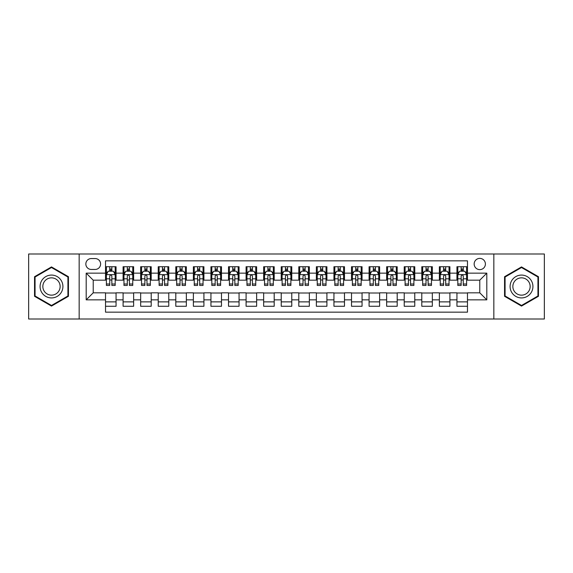 <?xml version="1.0" encoding="UTF-8"?>
<svg xmlns="http://www.w3.org/2000/svg" width="573" height="573" viewBox="0 0 573 573"><rect width="100%" height="100%" fill="white"/><g stroke="black" fill="none" stroke-linecap="round" stroke-linejoin="round"><path stroke-width="0.86" d="M479.78 258.387A5.623 5.623 0 0 0 474.158 264.01A5.623 5.623 0 0 0 479.78 269.632A5.623 5.623 0 0 0 485.403 264.01A5.623 5.623 0 0 0 479.78 258.387M493.833 319.003L544.35 319.003L544.35 253.997L493.833 253.997L493.833 319.003L79.167 319.003L79.167 253.997L28.65 253.997L28.65 319.003L79.167 319.003M467.475 266.731L456.939 266.731L456.939 273.149L449.905 273.149L449.905 280.176L456.939 280.176L456.939 273.149M449.905 273.149L449.905 266.731L439.362 266.731L439.362 273.149L432.336 273.149L432.336 280.176L439.362 280.176L439.362 273.149M432.336 273.149L432.336 266.731L421.792 266.731L421.792 273.149L414.766 273.149L414.766 280.176L421.792 280.176L421.792 273.149M414.766 273.149L414.766 266.731L404.223 266.731L404.223 273.149L397.196 273.149L397.196 280.176L404.223 280.176L404.223 273.149M397.196 273.149L397.196 266.731L386.653 266.731L386.653 273.149L379.627 273.149L379.627 280.176L386.653 280.176L386.653 273.149M379.627 273.149L379.627 266.731L369.084 266.731L369.084 273.149L362.057 273.149L362.057 280.176L369.084 280.176L369.084 273.149M362.057 273.149L362.057 266.731L351.514 266.731L351.514 273.149L344.48 273.149L344.48 280.176L351.514 280.176L351.514 273.149M344.48 273.149L344.48 266.731L333.944 266.731L333.944 273.149L326.911 273.149L326.911 280.176L333.944 280.176L333.944 273.149M326.911 273.149L326.911 266.731L316.368 266.731L316.368 273.149L309.341 273.149L309.341 280.176L316.368 280.176L316.368 273.149M309.341 273.149L309.341 266.731L298.798 266.731L298.798 273.149L291.772 273.149L291.772 280.176L298.798 280.176L298.798 273.149M291.772 273.149L291.772 266.731L281.228 266.731L281.228 273.149L274.202 273.149L274.202 280.176L281.228 280.176L281.228 273.149M274.202 273.149L274.202 266.731L263.659 266.731L263.659 273.149L256.632 273.149L256.632 280.176L263.659 280.176L263.659 273.149M256.632 273.149L256.632 266.731L246.089 266.731L246.089 273.149L239.056 273.149L239.056 280.176L246.089 280.176L246.089 273.149M239.056 273.149L239.056 266.731L228.52 266.731L228.52 273.149L221.486 273.149L221.486 280.176L228.52 280.176L228.52 273.149M221.486 273.149L221.486 266.731L210.943 266.731L210.943 273.149L203.916 273.149L203.916 280.176L210.943 280.176L210.943 273.149M203.916 273.149L203.916 266.731L193.373 266.731L193.373 273.149L186.347 273.149L186.347 280.176L193.373 280.176L193.373 273.149M186.347 273.149L186.347 266.731L175.804 266.731L175.804 273.149L168.777 273.149L168.777 280.176L175.804 280.176L175.804 273.149M168.777 273.149L168.777 266.731L158.234 266.731L158.234 273.149L151.208 273.149L151.208 280.176L158.234 280.176L158.234 273.149M151.208 273.149L151.208 266.731L140.664 266.731L140.664 273.149L133.638 273.149L133.638 280.176L140.664 280.176L140.664 273.149M133.638 273.149L133.638 266.731L123.095 266.731L123.095 280.176L116.061 280.176L116.061 266.731L105.525 266.731M105.525 306.269L116.061 306.269L116.061 292.824L123.095 292.824L123.095 306.269L133.638 306.269L133.638 292.824L140.664 292.824L140.664 299.851L133.638 299.851M140.664 299.851L140.664 306.269L151.208 306.269L151.208 292.824L158.234 292.824L158.234 299.851L151.208 299.851M158.234 299.851L158.234 306.269L168.777 306.269L168.777 292.824L175.804 292.824L175.804 299.851L168.777 299.851M175.804 299.851L175.804 306.269L186.347 306.269L186.347 292.824L193.373 292.824L193.373 299.851L186.347 299.851M193.373 299.851L193.373 306.269L203.916 306.269L203.916 292.824L210.943 292.824L210.943 299.851L203.916 299.851M210.943 299.851L210.943 306.269L221.486 306.269L221.486 292.824L228.52 292.824L228.52 299.851L221.486 299.851M228.52 299.851L228.52 306.269L239.056 306.269L239.056 292.824L246.089 292.824L246.089 299.851L239.056 299.851M246.089 299.851L246.089 306.269L256.632 306.269L256.632 292.824L263.659 292.824L263.659 299.851L256.632 299.851M263.659 299.851L263.659 306.269L274.202 306.269L274.202 292.824L281.228 292.824L281.228 299.851L274.202 299.851M281.228 299.851L281.228 306.269L291.772 306.269L291.772 292.824L298.798 292.824L298.798 299.851L291.772 299.851M298.798 299.851L298.798 306.269L309.341 306.269L309.341 292.824L316.368 292.824L316.368 299.851L309.341 299.851M316.368 299.851L316.368 306.269L326.911 306.269L326.911 292.824L333.944 292.824L333.944 299.851L326.911 299.851M333.944 299.851L333.944 306.269L344.48 306.269L344.48 292.824L351.514 292.824L351.514 299.851L344.48 299.851M351.514 299.851L351.514 306.269L362.057 306.269L362.057 292.824L369.084 292.824L369.084 299.851L362.057 299.851M369.084 299.851L369.084 306.269L379.627 306.269L379.627 292.824L386.653 292.824L386.653 299.851L379.627 299.851M386.653 299.851L386.653 306.269L397.196 306.269L397.196 292.824L404.223 292.824L404.223 299.851L397.196 299.851M404.223 299.851L404.223 306.269L414.766 306.269L414.766 292.824L421.792 292.824L421.792 299.851L414.766 299.851M421.792 299.851L421.792 306.269L432.336 306.269L432.336 292.824L439.362 292.824L439.362 299.851L432.336 299.851M439.362 299.851L439.362 306.269L449.905 306.269L449.905 292.824L456.939 292.824L456.939 299.851L449.905 299.851M91.286 269.453L95.154 269.453A5.444 5.444 0 0 0 100.604 264.01A5.444 5.444 0 0 0 95.154 258.559L91.286 258.559A5.444 5.444 0 0 0 85.843 264.01A5.444 5.444 0 0 0 91.286 269.453M493.833 253.997L79.167 253.997M467.475 273.149L467.475 260.844L105.525 260.844L105.525 280.176L93.22 280.176L93.22 292.824L105.525 292.824L105.525 312.156L467.475 312.156L467.475 292.824L479.78 292.824L479.78 280.176L467.475 280.176L467.475 273.149L486.806 273.149L486.806 299.851L467.475 299.851M105.525 299.851L86.194 299.851L86.194 273.149L105.525 273.149M456.939 299.851L456.939 306.269L467.475 306.269M105.525 271.122L106.399 271.122M109.737 271.122L111.85 271.122M115.187 271.122L116.061 271.122M105.525 279.996L106.399 279.996M109.737 279.996L111.85 279.996M115.187 279.996L116.061 279.996M105.525 293.004L116.061 293.004M105.525 301.878L116.061 301.878M123.095 279.996L123.969 279.996M127.306 279.996L129.419 279.996M132.757 279.996L133.638 279.996M123.095 271.122L123.969 271.122M127.306 271.122L129.419 271.122M132.757 271.122L133.638 271.122M123.095 293.004L133.638 293.004M123.095 301.878L133.638 301.878M140.664 293.004L151.208 293.004M140.664 301.878L151.208 301.878M140.664 271.122L141.538 271.122M144.883 271.122L146.989 271.122M150.327 271.122L151.208 271.122M140.664 279.996L141.538 279.996M144.883 279.996L146.989 279.996M150.327 279.996L151.208 279.996M158.234 293.004L168.777 293.004M158.234 301.878L168.777 301.878M158.234 271.122L159.115 271.122M162.453 271.122L164.558 271.122M167.896 271.122L168.777 271.122M158.234 279.996L159.115 279.996M162.453 279.996L164.558 279.996M167.896 279.996L168.777 279.996M175.804 293.004L186.347 293.004M175.804 301.878L186.347 301.878M175.804 271.122L176.685 271.122M180.022 271.122L182.128 271.122M185.466 271.122L186.347 271.122M175.804 279.996L176.685 279.996M180.022 279.996L182.128 279.996M185.466 279.996L186.347 279.996M193.373 293.004L203.916 293.004M193.373 301.878L203.916 301.878M193.373 271.122L194.254 271.122M197.592 271.122L199.698 271.122M203.043 271.122L203.916 271.122M193.373 279.996L194.254 279.996M197.592 279.996L199.698 279.996M203.043 279.996L203.916 279.996M210.943 293.004L221.486 293.004M210.943 301.878L221.486 301.878M210.943 271.122L211.824 271.122M215.161 271.122L217.274 271.122M220.612 271.122L221.486 271.122M210.943 279.996L211.824 279.996M215.161 279.996L217.274 279.996M220.612 279.996L221.486 279.996M228.52 293.004L239.056 293.004M228.52 301.878L239.056 301.878M228.52 271.122L229.393 271.122M232.731 271.122L234.844 271.122M238.182 271.122L239.056 271.122M228.52 279.996L229.393 279.996M232.731 279.996L234.844 279.996M238.182 279.996L239.056 279.996M246.089 293.004L256.632 293.004M246.089 301.878L256.632 301.878M246.089 271.122L246.963 271.122M250.308 271.122L252.414 271.122M255.751 271.122L256.632 271.122M246.089 279.996L246.963 279.996M250.308 279.996L252.414 279.996M255.751 279.996L256.632 279.996M263.659 293.004L274.202 293.004M263.659 301.878L274.202 301.878M263.659 271.122L264.54 271.122M267.877 271.122L269.983 271.122M273.321 271.122L274.202 271.122M263.659 279.996L264.54 279.996M267.877 279.996L269.983 279.996M273.321 279.996L274.202 279.996M281.228 293.004L291.772 293.004M281.228 301.878L291.772 301.878M281.228 271.122L282.109 271.122M285.447 271.122L287.553 271.122M290.891 271.122L291.772 271.122M281.228 279.996L282.109 279.996M285.447 279.996L287.553 279.996M290.891 279.996L291.772 279.996M298.798 293.004L309.341 293.004M298.798 301.878L309.341 301.878M298.798 271.122L299.679 271.122M303.017 271.122L305.123 271.122M308.46 271.122L309.341 271.122M298.798 279.996L299.679 279.996M303.017 279.996L305.123 279.996M308.46 279.996L309.341 279.996M316.368 293.004L326.911 293.004M316.368 301.878L326.911 301.878M316.368 271.122L317.249 271.122M320.586 271.122L322.692 271.122M326.037 271.122L326.911 271.122M316.368 279.996L317.249 279.996M320.586 279.996L322.692 279.996M326.037 279.996L326.911 279.996M333.944 293.004L344.48 293.004M333.944 301.878L344.48 301.878M333.944 271.122L334.818 271.122M338.156 271.122L340.269 271.122M343.607 271.122L344.48 271.122M333.944 279.996L334.818 279.996M338.156 279.996L340.269 279.996M343.607 279.996L344.48 279.996M351.514 293.004L362.057 293.004M351.514 301.878L362.057 301.878M351.514 271.122L352.388 271.122M355.726 271.122L357.839 271.122M361.176 271.122L362.057 271.122M351.514 279.996L352.388 279.996M355.726 279.996L357.839 279.996M361.176 279.996L362.057 279.996M369.084 293.004L379.627 293.004M369.084 301.878L379.627 301.878M369.084 271.122L369.957 271.122M373.302 271.122L375.408 271.122M378.746 271.122L379.627 271.122M369.084 279.996L369.957 279.996M373.302 279.996L375.408 279.996M378.746 279.996L379.627 279.996M386.653 293.004L397.196 293.004M386.653 301.878L397.196 301.878M386.653 271.122L387.534 271.122M390.872 271.122L392.978 271.122M396.315 271.122L397.196 271.122M386.653 279.996L387.534 279.996M390.872 279.996L392.978 279.996M396.315 279.996L397.196 279.996M404.223 293.004L414.766 293.004M404.223 301.878L414.766 301.878M404.223 271.122L405.104 271.122M408.442 271.122L410.547 271.122M413.885 271.122L414.766 271.122M404.223 279.996L405.104 279.996M408.442 279.996L410.547 279.996M413.885 279.996L414.766 279.996M421.792 293.004L432.336 293.004M421.792 301.878L432.336 301.878M421.792 271.122L422.673 271.122M426.011 271.122L428.117 271.122M431.462 271.122L432.336 271.122M421.792 279.996L422.673 279.996M426.011 279.996L428.117 279.996M431.462 279.996L432.336 279.996M439.362 293.004L449.905 293.004M439.362 301.878L449.905 301.878M439.362 271.122L440.243 271.122M443.581 271.122L445.694 271.122M449.031 271.122L449.905 271.122M439.362 279.996L440.243 279.996M443.581 279.996L445.694 279.996M449.031 279.996L449.905 279.996M456.939 293.004L467.475 293.004M456.939 301.878L467.475 301.878M456.939 271.122L457.813 271.122M461.15 271.122L463.263 271.122M466.601 271.122L467.475 271.122M456.939 279.996L457.813 279.996M461.15 279.996L463.263 279.996M466.601 279.996L467.475 279.996M93.22 280.176L86.194 273.149M93.22 292.824L86.194 299.851M486.806 273.149L479.78 280.176M486.806 299.851L479.78 292.824M51.491 306.082L68.445 296.291L68.445 276.709L51.491 266.918L34.538 276.709L34.538 296.291L51.491 306.082M538.462 276.709L521.509 266.918L504.555 276.709L504.555 296.291L521.509 306.082L538.462 296.291L538.462 276.709M111.85 269.016L109.737 269.016M115.187 284.015L111.85 284.015L111.85 285.447L115.187 285.447L115.187 274.725L113.425 271.215L108.161 271.215L106.399 274.725L106.399 285.447L109.737 285.447L109.737 284.015L106.399 284.015M106.399 274.725L106.399 266.731M115.187 274.725L115.187 266.731M109.737 271.215L109.737 266.731M111.85 266.731L111.85 271.215M111.85 284.015L111.85 276.043C111.148 274.689 110.446 274.689 109.737 276.043L109.737 284.015M51.491 275.076A11.424 11.424 0 0 0 40.074 286.5A11.424 11.424 0 0 0 51.491 297.924A11.424 11.424 0 0 0 62.915 286.5A11.424 11.424 0 0 0 51.491 275.076M51.491 277.855A8.645 8.645 0 0 0 42.846 286.5A8.645 8.645 0 0 0 51.491 295.145A8.645 8.645 0 0 0 60.136 286.5A8.645 8.645 0 0 0 51.491 277.855M67.922 295.983L51.491 305.473L35.06 295.983L35.06 277.017L51.491 267.527L67.922 277.017L67.922 295.983M511.617 280.791A11.424 11.424 0 0 0 515.8 296.391A11.424 11.424 0 0 0 531.4 292.209A11.424 11.424 0 0 0 527.217 276.609A11.424 11.424 0 0 0 511.617 280.791M514.017 282.174A8.645 8.645 0 0 0 517.183 293.992A8.645 8.645 0 0 0 528.994 290.826A8.645 8.645 0 0 0 525.835 279.008A8.645 8.645 0 0 0 514.017 282.174M537.94 277.017L537.94 295.983L521.509 305.473L505.078 295.983L505.078 277.017L521.509 267.527L537.94 277.017M129.419 269.016L127.306 269.016M132.757 284.015L129.419 284.015L129.419 285.447L132.757 285.447L132.757 274.725L131.002 271.215L125.731 271.215L123.969 274.725L123.969 285.447L127.306 285.447L127.306 284.015L123.969 284.015M123.969 274.725L123.969 266.731M132.757 274.725L132.757 266.731M127.306 271.215L127.306 266.731M129.419 266.731L129.419 271.215M129.419 284.015L129.419 276.043C128.717 274.689 128.015 274.689 127.306 276.043L127.306 284.015M146.989 269.016L144.883 269.016M150.327 284.015L146.989 284.015L146.989 285.447L150.327 285.447L150.327 274.725L148.572 271.215L143.3 271.215L141.538 274.725L141.538 285.447L144.883 285.447L144.883 284.015L141.538 284.015M141.538 274.725L141.538 266.731M150.327 274.725L150.327 266.731M144.883 271.215L144.883 266.731M146.989 266.731L146.989 271.215M146.989 284.015L146.989 276.043C146.287 274.689 145.585 274.689 144.883 276.043L144.883 284.015M164.558 269.016L162.453 269.016M167.896 284.015L164.558 284.015L164.558 285.447L167.896 285.447L167.896 274.725L166.141 271.215L160.87 271.215L159.115 274.725L159.115 285.447L162.453 285.447L162.453 284.015L159.115 284.015M159.115 274.725L159.115 266.731M167.896 274.725L167.896 266.731M162.453 271.215L162.453 266.731M164.558 266.731L164.558 271.215M164.558 284.015L164.558 276.043C163.857 274.689 163.155 274.689 162.453 276.043L162.453 284.015M182.128 269.016L180.022 269.016M185.466 284.015L182.128 284.015L182.128 285.447L185.466 285.447L185.466 274.725L183.711 271.215L178.439 271.215L176.685 274.725L176.685 285.447L180.022 285.447L180.022 284.015L176.685 284.015M176.685 274.725L176.685 266.731M185.466 274.725L185.466 266.731M180.022 271.215L180.022 266.731M182.128 266.731L182.128 271.215M182.128 284.015L182.128 276.043C181.426 274.689 180.724 274.689 180.022 276.043L180.022 284.015M199.698 269.016L197.592 269.016M203.043 284.015L199.698 284.015L199.698 285.447L203.043 285.447L203.043 274.725L201.281 271.215L196.009 271.215L194.254 274.725L194.254 285.447L197.592 285.447L197.592 284.015L194.254 284.015M194.254 274.725L194.254 266.731M203.043 274.725L203.043 266.731M197.592 271.215L197.592 266.731M199.698 266.731L199.698 271.215M199.698 284.015L199.698 276.043C198.996 274.689 198.294 274.689 197.592 276.043L197.592 284.015M217.274 269.016L215.161 269.016M220.612 284.015L217.274 284.015L217.274 285.447L220.612 285.447L220.612 274.725L218.85 271.215L213.579 271.215L211.824 274.725L211.824 285.447L215.161 285.447L215.161 284.015L211.824 284.015M211.824 274.725L211.824 266.731M220.612 274.725L220.612 266.731M215.161 271.215L215.161 266.731M217.274 266.731L217.274 271.215M217.274 284.015L217.274 276.043C216.573 274.689 215.863 274.689 215.161 276.043L215.161 284.015M234.844 269.016L232.731 269.016M238.182 284.015L234.844 284.015L234.844 285.447L238.182 285.447L238.182 274.725L236.427 271.215L231.155 271.215L229.393 274.725L229.393 285.447L232.731 285.447L232.731 284.015L229.393 284.015M229.393 274.725L229.393 266.731M238.182 274.725L238.182 266.731M232.731 271.215L232.731 266.731M234.844 266.731L234.844 271.215M234.844 284.015L234.844 276.043C234.142 274.689 233.44 274.689 232.731 276.043L232.731 284.015M252.414 269.016L250.308 269.016M255.751 284.015L252.414 284.015L252.414 285.447L255.751 285.447L255.751 274.725L253.997 271.215L248.725 271.215L246.963 274.725L246.963 285.447L250.308 285.447L250.308 284.015L246.963 284.015M246.963 274.725L246.963 266.731M255.751 274.725L255.751 266.731M250.308 271.215L250.308 266.731M252.414 266.731L252.414 271.215M252.414 284.015L252.414 276.043C251.712 274.689 251.01 274.689 250.308 276.043L250.308 284.015M269.983 269.016L267.877 269.016M273.321 284.015L269.983 284.015L269.983 285.447L273.321 285.447L273.321 274.725L271.566 271.215L266.295 271.215L264.54 274.725L264.54 285.447L267.877 285.447L267.877 284.015L264.54 284.015M264.54 274.725L264.54 266.731M273.321 274.725L273.321 266.731M267.877 271.215L267.877 266.731M269.983 266.731L269.983 271.215M269.983 284.015L269.983 276.043C269.281 274.689 268.579 274.689 267.877 276.043L267.877 284.015M287.553 269.016L285.447 269.016M290.891 284.015L287.553 284.015L287.553 285.447L290.891 285.447L290.891 274.725L289.136 271.215L283.864 271.215L282.109 274.725L282.109 285.447L285.447 285.447L285.447 284.015L282.109 284.015M282.109 274.725L282.109 266.731M290.891 274.725L290.891 266.731M285.447 271.215L285.447 266.731M287.553 266.731L287.553 271.215M287.553 284.015L287.553 276.043C286.851 274.689 286.149 274.689 285.447 276.043L285.447 284.015M305.123 269.016L303.017 269.016M308.46 284.015L305.123 284.015L305.123 285.447L308.46 285.447L308.46 274.725L306.705 271.215L301.434 271.215L299.679 274.725L299.679 285.447L303.017 285.447L303.017 284.015L299.679 284.015M299.679 274.725L299.679 266.731M308.46 274.725L308.46 266.731M303.017 271.215L303.017 266.731M305.123 266.731L305.123 271.215M305.123 284.015L305.123 276.043C304.421 274.689 303.719 274.689 303.017 276.043L303.017 284.015M322.692 269.016L320.586 269.016M326.037 284.015L322.692 284.015L322.692 285.447L326.037 285.447L326.037 274.725L324.275 271.215L319.003 271.215L317.249 274.725L317.249 285.447L320.586 285.447L320.586 284.015L317.249 284.015M317.249 274.725L317.249 266.731M326.037 274.725L326.037 266.731M320.586 271.215L320.586 266.731M322.692 266.731L322.692 271.215M322.692 284.015L322.692 276.043C321.99 274.689 321.288 274.689 320.586 276.043L320.586 284.015M340.269 269.016L338.156 269.016M343.607 284.015L340.269 284.015L340.269 285.447L343.607 285.447L343.607 274.725L341.845 271.215L336.573 271.215L334.818 274.725L334.818 285.447L338.156 285.447L338.156 284.015L334.818 284.015M334.818 274.725L334.818 266.731M343.607 274.725L343.607 266.731M338.156 271.215L338.156 266.731M340.269 266.731L340.269 271.215M340.269 284.015L340.269 276.043C339.567 274.689 338.865 274.689 338.156 276.043L338.156 284.015M357.839 269.016L355.726 269.016M361.176 284.015L357.839 284.015L357.839 285.447L361.176 285.447L361.176 274.725L359.421 271.215L354.15 271.215L352.388 274.725L352.388 285.447L355.726 285.447L355.726 284.015L352.388 284.015M352.388 274.725L352.388 266.731M361.176 274.725L361.176 266.731M355.726 271.215L355.726 266.731M357.839 266.731L357.839 271.215M357.839 284.015L357.839 276.043C357.137 274.689 356.435 274.689 355.726 276.043L355.726 284.015M375.408 269.016L373.302 269.016M378.746 284.015L375.408 284.015L375.408 285.447L378.746 285.447L378.746 274.725L376.991 271.215L371.719 271.215L369.957 274.725L369.957 285.447L373.302 285.447L373.302 284.015L369.957 284.015M369.957 274.725L369.957 266.731M378.746 274.725L378.746 266.731M373.302 271.215L373.302 266.731M375.408 266.731L375.408 271.215M375.408 284.015L375.408 276.043C374.706 274.689 374.004 274.689 373.302 276.043L373.302 284.015M392.978 269.016L390.872 269.016M396.315 284.015L392.978 284.015L392.978 285.447L396.315 285.447L396.315 274.725L394.561 271.215L389.289 271.215L387.534 274.725L387.534 285.447L390.872 285.447L390.872 284.015L387.534 284.015M387.534 274.725L387.534 266.731M396.315 274.725L396.315 266.731M390.872 271.215L390.872 266.731M392.978 266.731L392.978 271.215M392.978 284.015L392.978 276.043C392.276 274.689 391.574 274.689 390.872 276.043L390.872 284.015M410.547 269.016L408.442 269.016M413.885 284.015L410.547 284.015L410.547 285.447L413.885 285.447L413.885 274.725L412.13 271.215L406.859 271.215L405.104 274.725L405.104 285.447L408.442 285.447L408.442 284.015L405.104 284.015M405.104 274.725L405.104 266.731M413.885 274.725L413.885 266.731M408.442 271.215L408.442 266.731M410.547 266.731L410.547 271.215M410.547 284.015L410.547 276.043C409.845 274.689 409.143 274.689 408.442 276.043L408.442 284.015M428.117 269.016L426.011 269.016M431.462 284.015L428.117 284.015L428.117 285.447L431.462 285.447L431.462 274.725L429.7 271.215L424.428 271.215L422.673 274.725L422.673 285.447L426.011 285.447L426.011 284.015L422.673 284.015M422.673 274.725L422.673 266.731M431.462 274.725L431.462 266.731M426.011 271.215L426.011 266.731M428.117 266.731L428.117 271.215M428.117 284.015L428.117 276.043C427.415 274.689 426.713 274.689 426.011 276.043L426.011 284.015M445.694 269.016L443.581 269.016M449.031 284.015L445.694 284.015L445.694 285.447L449.031 285.447L449.031 274.725L447.269 271.215L441.998 271.215L440.243 274.725L440.243 285.447L443.581 285.447L443.581 284.015L440.243 284.015M440.243 274.725L440.243 266.731M449.031 274.725L449.031 266.731M443.581 271.215L443.581 266.731M445.694 266.731L445.694 271.215M445.694 284.015L445.694 276.043C444.992 274.689 444.283 274.689 443.581 276.043L443.581 284.015M463.263 269.016L461.15 269.016M466.601 284.015L463.263 284.015L463.263 285.447L466.601 285.447L466.601 274.725L464.839 271.215L459.575 271.215L457.813 274.725L457.813 285.447L461.15 285.447L461.15 284.015L457.813 284.015M457.813 274.725L457.813 266.731M466.601 274.725L466.601 266.731M461.15 271.215L461.15 266.731M463.263 266.731L463.263 271.215M463.263 284.015L463.263 276.043C462.561 274.689 461.859 274.689 461.15 276.043L461.15 284.015M123.095 299.851L116.061 299.851M123.095 273.149L116.061 273.149M115.144 274.639L106.442 274.639M106.399 272.182L107.674 272.182M113.912 272.182L115.187 272.182M109.737 278.8L106.399 278.8M115.187 278.8L111.85 278.8M111.85 270.134L109.737 270.134M132.714 274.639L124.012 274.639M123.969 272.182L125.243 272.182M131.482 272.182L132.757 272.182M127.306 278.8L123.969 278.8M132.757 278.8L129.419 278.8M129.419 270.134L127.306 270.134M150.284 274.639L141.588 274.639M141.538 272.182L142.813 272.182M149.052 272.182L150.327 272.182M144.883 278.8L141.538 278.8M150.327 278.8L146.989 278.8M146.989 270.134L144.883 270.134M167.853 274.639L159.158 274.639M159.115 272.182L160.383 272.182M166.621 272.182L167.896 272.182M162.453 278.8L159.115 278.8M167.896 278.8L164.558 278.8M164.558 270.134L162.453 270.134M185.423 274.639L176.728 274.639M176.685 272.182L177.959 272.182M184.198 272.182L185.466 272.182M180.022 278.8L176.685 278.8M185.466 278.8L182.128 278.8M182.128 270.134L180.022 270.134M202.992 274.639L194.297 274.639M194.254 272.182L195.529 272.182M201.768 272.182L203.043 272.182M197.592 278.8L194.254 278.8M203.043 278.8L199.698 278.8M199.698 270.134L197.592 270.134M220.569 274.639L211.867 274.639M211.824 272.182L213.099 272.182M219.337 272.182L220.612 272.182M215.161 278.8L211.824 278.8M220.612 278.8L217.274 278.8M217.274 270.134L215.161 270.134M238.139 274.639L229.436 274.639M229.393 272.182L230.668 272.182M236.907 272.182L238.182 272.182M232.731 278.8L229.393 278.8M238.182 278.8L234.844 278.8M234.844 270.134L232.731 270.134M255.708 274.639L247.013 274.639M246.963 272.182L248.238 272.182M254.476 272.182L255.751 272.182M250.308 278.8L246.963 278.8M255.751 278.8L252.414 278.8M252.414 270.134L250.308 270.134M273.278 274.639L264.583 274.639M264.54 272.182L265.808 272.182M272.046 272.182L273.321 272.182M267.877 278.8L264.54 278.8M273.321 278.8L269.983 278.8M269.983 270.134L267.877 270.134M290.848 274.639L282.152 274.639M282.109 272.182L283.384 272.182M289.616 272.182L290.891 272.182M285.447 278.8L282.109 278.8M290.891 278.8L287.553 278.8M287.553 270.134L285.447 270.134M308.417 274.639L299.722 274.639M299.679 272.182L300.954 272.182M307.192 272.182L308.46 272.182M303.017 278.8L299.679 278.8M308.46 278.8L305.123 278.8M305.123 270.134L303.017 270.134M325.987 274.639L317.292 274.639M317.249 272.182L318.524 272.182M324.762 272.182L326.037 272.182M320.586 278.8L317.249 278.8M326.037 278.8L322.692 278.8M322.692 270.134L320.586 270.134M343.564 274.639L334.861 274.639M334.818 272.182L336.093 272.182M342.332 272.182L343.607 272.182M338.156 278.8L334.818 278.8M343.607 278.8L340.269 278.8M340.269 270.134L338.156 270.134M361.133 274.639L352.431 274.639M352.388 272.182L353.663 272.182M359.901 272.182L361.176 272.182M355.726 278.8L352.388 278.8M361.176 278.8L357.839 278.8M357.839 270.134L355.726 270.134M378.703 274.639L370.008 274.639M369.957 272.182L371.232 272.182M377.471 272.182L378.746 272.182M373.302 278.8L369.957 278.8M378.746 278.8L375.408 278.8M375.408 270.134L373.302 270.134M396.272 274.639L387.577 274.639M387.534 272.182L388.802 272.182M395.041 272.182L396.315 272.182M390.872 278.8L387.534 278.8M396.315 278.8L392.978 278.8M392.978 270.134L390.872 270.134M413.842 274.639L405.147 274.639M405.104 272.182L406.379 272.182M412.617 272.182L413.885 272.182M408.442 278.8L405.104 278.8M413.885 278.8L410.547 278.8M410.547 270.134L408.442 270.134M431.412 274.639L422.716 274.639M422.673 272.182L423.948 272.182M430.187 272.182L431.462 272.182M426.011 278.8L422.673 278.8M431.462 278.8L428.117 278.8M428.117 270.134L426.011 270.134M448.988 274.639L440.286 274.639M440.243 272.182L441.518 272.182M447.757 272.182L449.031 272.182M443.581 278.8L440.243 278.8M449.031 278.8L445.694 278.8M445.694 270.134L443.581 270.134M466.558 274.639L457.856 274.639M457.813 272.182L459.088 272.182M465.326 272.182L466.601 272.182M461.15 278.8L457.813 278.8M466.601 278.8L463.263 278.8M463.263 270.134L461.15 270.134"/></g></svg>
